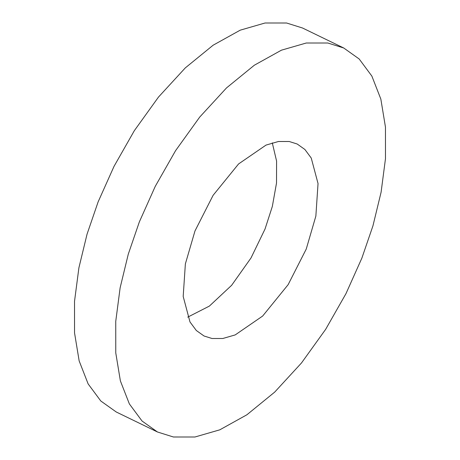 <?xml version="1.0" encoding="UTF-8"?>
<svg xmlns="http://www.w3.org/2000/svg" width="460" height="460" viewBox="0 0 460 460"><rect width="100%" height="100%" fill="white"/><g stroke="black" fill="none" stroke-linecap="round" stroke-linejoin="round"><path stroke-width="0.69" d="M306.245 249.055L288.132 284.671L262.654 316.049L235.204 334.914L222.778 338.502L212.014 338.497L204.044 335.995L196.322 330.504L189.986 321.954L183.189 296.453L185.368 263.902L194.982 230.949L213.095 195.327L238.573 163.95L266.024 145.09L278.45 141.502L289.214 141.502L297.183 144.009L304.905 149.494L311.242 158.05L318.038 183.546L315.859 216.096L306.245 249.055M187.72 317.147L209.375 306.096L231.65 285.286L250.993 257.991L265.023 229.051L272.337 206.431L276.512 183.051L276.592 161.103L272.28 142.853M157.469 431.992L116.242 411.987L100.809 401.005L88.13 383.904L79.154 360.91L74.543 332.908L74.526 301.294L78.901 267.806L87.049 234.169L98.124 201.894L114.028 166.353L134.349 130.651L158.505 97.048L185.299 67.902L213.118 45.212L240.212 30.17L265.052 23L286.586 23.006L302.53 28.008L343.758 48.012L327.813 43.004L306.279 43.004L281.439 50.175L254.345 65.211L226.527 87.906L199.732 117.053L175.576 150.656L155.256 186.352L139.351 221.898L128.277 254.173L120.129 287.805L115.753 321.298L115.77 352.906L120.382 380.914L129.358 403.903L142.036 421.009L157.469 431.992L173.414 436.994L194.948 437L219.788 429.83L246.882 414.788L274.7 392.098L301.495 362.952L325.651 329.348L345.972 293.647L361.876 258.106L372.951 225.831L381.098 192.194L385.474 158.706L385.457 127.092L380.846 99.09L371.87 76.096L359.191 58.995L343.758 48.012"/></g></svg>
